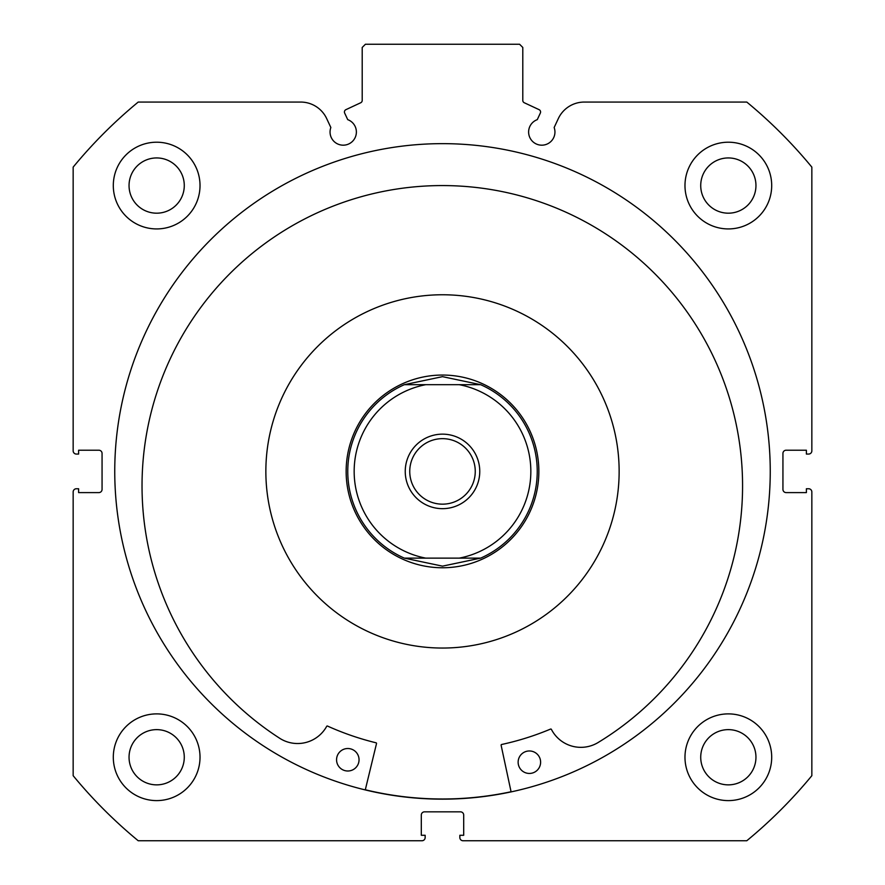 <?xml version="1.0" encoding="UTF-8"?>
<svg xmlns="http://www.w3.org/2000/svg" width="885" height="885" viewBox="0 0 885 885"><rect width="100%" height="100%" fill="white"/><g stroke="black" fill="none" stroke-linecap="round" stroke-linejoin="round"><path stroke-width="1.33" d="M540.337 113.081A2.566 2.566 0 0 0 539.098 109.663L524.274 102.748A2.566 2.566 0 0 1 522.792 100.425L522.792 47.458L519.583 44.25L365.416 44.25L362.208 47.458L362.208 100.425A2.566 2.566 0 0 1 360.726 102.748L345.902 109.663A2.566 2.566 0 0 0 344.663 113.081L347.728 119.652A13.164 13.164 0 0 1 343.225 145.184A13.164 13.164 0 0 1 330.846 127.517L326.698 118.623A28.685 28.685 0 0 0 300.701 102.063L138.215 102.063A478.542 478.542 0 0 0 73.156 167.121L73.156 450.852A3.208 3.208 0 0 0 76.364 454.06L78.61 454.06L78.61 450.211L98.843 450.211A3.208 3.208 0 0 1 102.063 453.419L102.063 489.394A3.208 3.208 0 0 1 98.843 492.602L78.61 492.602L78.61 488.752L76.364 488.752A3.208 3.208 0 0 0 73.156 491.96L73.156 775.691A478.542 478.542 0 0 0 138.215 840.75L421.946 840.75A3.208 3.208 0 0 0 425.154 837.542L425.154 835.285L421.304 835.285L421.304 815.052A3.208 3.208 0 0 1 424.512 811.844L460.488 811.844A3.208 3.208 0 0 1 463.696 815.052L463.696 835.285L459.846 835.285L459.846 837.542A3.208 3.208 0 0 0 463.054 840.75L746.785 840.75A478.542 478.542 0 0 0 811.844 775.691L811.844 491.96A3.208 3.208 0 0 0 808.636 488.752L806.39 488.752L806.39 492.602L786.157 492.602A3.208 3.208 0 0 1 782.937 489.394L782.937 453.419A3.208 3.208 0 0 1 786.157 450.211L806.39 450.211L806.39 454.06L808.636 454.06A3.208 3.208 0 0 0 811.844 450.852L811.844 167.121A478.542 478.542 0 0 0 746.785 102.063L584.299 102.063A28.685 28.685 0 0 0 558.302 118.623L554.154 127.517A13.164 13.164 0 0 1 541.775 145.184A13.164 13.164 0 0 1 537.272 119.652L540.337 113.081M770.249 471.406A327.749 327.749 0 0 0 442.5 143.647A327.749 327.749 0 0 0 114.751 471.406A327.749 327.749 0 0 0 442.5 799.155A327.749 327.749 0 0 0 770.249 471.406M684.979 757.25A43.354 43.354 0 0 0 728.344 800.604A43.354 43.354 0 0 0 771.698 757.25A43.354 43.354 0 0 0 728.344 713.885A43.354 43.354 0 0 0 684.979 757.25M113.302 757.25A43.354 43.354 0 0 0 156.656 800.604A43.354 43.354 0 0 0 200.021 757.25A43.354 43.354 0 0 0 156.656 713.885A43.354 43.354 0 0 0 113.302 757.25M684.979 185.562A43.354 43.354 0 0 0 728.344 228.927A43.354 43.354 0 0 0 771.698 185.562A43.354 43.354 0 0 0 728.344 142.208A43.354 43.354 0 0 0 684.979 185.562M113.302 185.562A43.354 43.354 0 0 0 156.656 228.927A43.354 43.354 0 0 0 200.021 185.562A43.354 43.354 0 0 0 156.656 142.208A43.354 43.354 0 0 0 113.302 185.562M184.279 185.562A27.623 27.623 0 0 1 156.656 213.185A27.623 27.623 0 0 1 129.044 185.562A27.623 27.623 0 0 1 156.656 157.939A27.623 27.623 0 0 1 184.279 185.562M755.956 185.562A27.623 27.623 0 0 1 728.344 213.185A27.623 27.623 0 0 1 700.721 185.562A27.623 27.623 0 0 1 728.344 157.939A27.623 27.623 0 0 1 755.956 185.562M184.279 757.25A27.623 27.623 0 0 1 156.656 784.862A27.623 27.623 0 0 1 129.044 757.25A27.623 27.623 0 0 1 156.656 729.627A27.623 27.623 0 0 1 184.279 757.25M755.956 757.25A27.623 27.623 0 0 1 728.344 784.862A27.623 27.623 0 0 1 700.721 757.25A27.623 27.623 0 0 1 728.344 729.627A27.623 27.623 0 0 1 755.956 757.25M442.5 434.148A37.258 37.258 0 0 0 405.241 471.406A37.258 37.258 0 0 0 442.5 508.665A37.258 37.258 0 0 0 479.758 471.406A37.258 37.258 0 0 0 442.5 434.148M442.5 504.162A32.756 32.756 0 0 1 409.744 471.406A32.756 32.756 0 0 1 442.5 438.65A32.756 32.756 0 0 1 475.256 471.406A32.756 32.756 0 0 1 442.5 504.162M442.5 375.052A96.354 96.354 0 0 1 538.854 471.406A96.354 96.354 0 0 1 442.5 567.761A96.354 96.354 0 0 1 346.146 471.406A96.354 96.354 0 0 1 442.5 375.052M480.666 558.125A94.75 94.75 0 0 0 480.666 384.687A94.75 94.75 0 0 1 480.666 558.125L459.271 558.125L480.666 558.125L442.5 566.146L404.334 558.125L425.729 558.125L404.334 558.125A94.75 94.75 0 0 1 404.334 384.687A94.75 94.75 0 0 0 404.334 558.125M480.666 384.687L459.271 384.687L480.666 384.687L442.5 376.656L404.334 384.687L425.729 384.687L404.334 384.687M459.271 558.125L425.729 558.125A88.323 88.323 0 0 1 425.729 384.687L459.271 384.687A88.323 88.323 0 0 1 459.271 558.125M511.099 791.898L501.12 745.258A0.642 0.642 0 0 1 501.607 744.495A279.417 279.417 0 0 0 550.57 729.074A0.642 0.642 0 0 1 551.388 729.373A33.199 33.199 0 0 0 597.331 742.98L597.331 742.991A300.269 300.269 0 0 0 446.361 185.596A300.269 300.269 0 0 0 280.401 738.721A33.199 33.199 0 0 0 326.687 726.342A0.642 0.642 0 0 1 327.516 726.065A279.417 279.417 0 0 0 376.048 742.803A0.642 0.642 0 0 1 376.512 743.577L365.273 789.929M540.613 762.361A11.239 11.239 0 0 1 529.23 773.446A11.239 11.239 0 0 1 518.134 762.062A11.239 11.239 0 0 1 529.529 750.967A11.239 11.239 0 0 1 540.613 762.361M359.044 759.916A11.239 11.239 0 0 1 347.65 771.001A11.239 11.239 0 0 1 336.565 759.607A11.239 11.239 0 0 1 347.96 748.522A11.239 11.239 0 0 1 359.044 759.916M614.301 512.481A176.646 176.646 0 0 0 483.575 299.606A176.646 176.646 0 0 0 270.699 430.331A176.646 176.646 0 0 0 401.425 643.207A176.646 176.646 0 0 0 614.301 512.481M365.317 789.774A327.594 327.594 0 0 0 511.065 791.743"/></g></svg>
